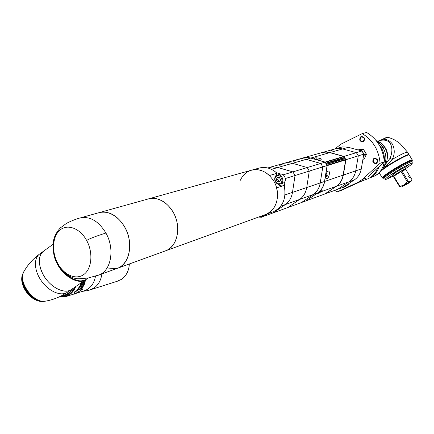 <?xml version="1.0" encoding="UTF-8"?>
<svg xmlns="http://www.w3.org/2000/svg" width="434" height="434" viewBox="0 0 434 434"><rect width="100%" height="100%" fill="white"/><g stroke="black" fill="none" stroke-linecap="round" stroke-linejoin="round"><path stroke-width="0.65" d="M275.33 176.746L277.033 173.274L269.416 175.537C263.584 170.226 257.4 168.501 250.863 170.372C259.939 168.148 267.577 171.739 273.783 181.141C281.161 193.157 277.066 210.36 266.188 214.277C275.628 209.378 279.1 200.573 276.594 187.873L284.129 185.437L284.33 186.219L285.105 180.94M265.131 214.662L266.188 214.277L265.131 214.662M99.923 212.416L147.907 199.049C157.71 196.673 166.141 201.061 173.209 212.221C181.634 226.483 177.658 246.469 165.929 250.678L164.79 251.091M80.675 217.776L98.518 212.806C108.907 209.231 122.469 218.627 127.525 233.335C132.717 247.993 128.063 264.111 117.831 268.141L272.709 211.911M147.907 199.049C158.052 195.588 171.077 204.24 175.786 217.944C180.625 231.599 175.911 246.756 165.929 250.678M99.212 212.595C109.08 210.626 117.619 215.486 124.824 227.177C133.726 242.53 129.896 263.823 117.869 268.125L117.272 268.358M86.637 240.436C80.116 228.327 67.536 223.602 60.017 230.036C52.4 236.297 51.44 251.807 57.76 263.427C63.966 275.129 76.172 280.397 84.001 274.359C91.932 268.5 93.272 252.447 86.637 240.436C89.534 238.657 95.957 236.183 105.912 233.02C114.994 248.796 111.245 270.588 99.126 274.934L97.981 275.351M55.509 259.31L56.143 260.856M59.702 267.273L60.44 268.293C67.064 275.628 73.341 279.111 79.259 278.742L87.961 278.058L99.126 274.934L117.869 268.125M58.72 265.744L60.516 268.396M86.626 279.1L85.986 279.534C80.274 282.48 73.46 280.494 65.545 273.583M55.959 260.427L56.415 261.436M71.973 289.125C70.091 292.044 67.655 294.046 64.666 295.131L63.733 295.424M43.877 250.944C37.411 254.98 37.937 267.669 45.342 278.086C52.655 288.556 64.753 293.823 71.133 289.7L71.784 289.256L71.133 289.7C64.064 294.643 49.384 286.782 42.895 274.12C37.796 263.34 38.121 255.61 43.877 250.944L53.149 244.239M36.521 300.241L37.546 300.637L38.279 300.127M36.939 299.525L35.827 300.084L35.507 299.764L36.315 299.205M35.946 299.004L34.807 299.569L34.498 299.21L35.322 298.635M34.959 298.413L34.129 298.988L33.353 298.706L34.335 298.006M33.971 297.751L33.125 298.342L32.366 298.033L33.358 297.306M33 297.03L32.138 297.632L31.4 297.301L32.398 296.547M32.045 296.248L31.172 296.856L30.456 296.503L31.454 295.728M31.107 295.413L30.228 296.026L29.545 295.657L30.537 294.86M30.201 294.523L29.013 295.131L28.758 294.556L29.648 293.937M29.328 293.579L28.438 294.203L27.809 293.807L28.796 292.966M28.492 292.597L27.597 293.227L27 292.82L27.988 291.957M27.695 291.577L26.539 292.207L26.328 291.545L27.217 290.916M26.946 290.52L26.056 291.149L25.525 290.731L26.501 289.841M26.246 289.435L25.123 290.086L24.944 289.369L25.834 288.74M25.601 288.328L24.494 288.99L25.465 288.095M43.888 301.283L43.367 301.353M43.476 301.283L42.445 301.446M43.21 301.272L42.792 301.505M42.744 301.239L41.501 301.451M42.451 301.212L41.848 301.543M41.941 301.147L41.311 301.532L40.536 301.37M41.626 301.098L40.883 301.505M41.078 300.995L39.895 301.38L39.548 301.212L40.178 300.773M40.747 300.919L39.895 301.38M39.83 300.675L39.179 301.131L38.545 300.968M39.239 300.485L38.376 301.039L37.536 300.643M38.886 300.361L37.872 300.887M37.921 299.981L37.172 300.496M37.302 299.704L36.364 300.323L35.827 300.084M25.221 287.623L24.255 288.539L23.924 287.878L23.794 287.113L24.667 286.494M25.009 287.205L23.924 287.878M24.478 286.071L23.414 286.749L23.311 285.968L24.174 285.355M24.006 284.932L22.964 285.621L22.893 284.823L23.74 284.221M23.599 283.798L22.584 284.487L22.541 283.679L23.376 283.087M23.257 282.67L22.27 283.359L22.259 282.545L23.073 281.964M22.98 281.552L22.129 282.181M22.839 280.863L21.933 281.742L22.259 282.545M22.769 280.456L21.971 281.102M22.671 279.784L21.906 280.326L21.977 281.026M22.622 279.393L21.879 280.049M22.568 278.736L21.711 279.556L21.906 280.326M22.541 278.357L21.83 279.029M22.525 277.727L21.841 278.216L21.819 278.872M22.525 277.364L21.846 278.037M22.541 276.762L21.781 277.478L21.841 278.216M22.563 276.415L21.933 277.071M22.617 275.85L21.922 276.491L21.917 277.212M22.66 275.525L22.085 276.143M22.742 274.999L22.156 275.888M22.796 274.7L22.302 275.248M22.904 274.223L22.411 274.977M22.975 273.952L22.595 274.391M23.1 273.523L22.747 274.114M23.176 273.29L22.959 273.577M35.436 299.758L35.138 299.563M34.449 299.243L34.129 298.988M23.154 273.306L23.306 272.932M22.405 283.239L23.246 282.637M22.704 284.341L23.572 283.722M23.062 285.447L23.957 284.812M23.485 286.559L24.402 285.908M23.973 287.666L24.906 287.004M33.521 298.63L34.378 298.033M32.555 297.984L33.44 297.366M31.601 297.274L32.512 296.644M30.673 296.509L31.601 295.863M29.767 295.684L30.711 295.028M28.894 294.811L29.843 294.149M28.053 293.894L29.013 293.221M27.255 292.928L28.215 292.256M26.496 291.93L27.456 291.252M25.785 290.899L26.745 290.221M25.129 289.841L26.083 289.169M53.528 251.894C53.805 255.756 55.047 259.776 57.261 263.948C63.852 276.708 78.483 284.775 85.406 279.93L67.183 292.402C60.771 296.552 48.657 291.328 41.36 280.89C33.977 270.501 33.489 257.818 39.993 253.754L43.156 251.47M86.046 279.491L85.406 279.93M78.532 280.727L72.38 278.807C67.59 276.355 63.38 272.541 59.756 267.36M77.176 280.445L72.587 278.91M65.252 296.362L69.196 294.48L71.268 292.776L73.476 290.113L75.18 286.928M74.681 287.27L72.169 291.458L68.784 294.61L65.539 296.265L59.046 296.964M73.156 288.317L67.552 294.48L64.281 295.966L60.152 296.541M117.332 281.237L121.536 279.301C126.327 275.894 128.931 270.778 129.348 263.959M58.709 297.122L66.093 296.514C70.492 294.854 73.704 291.534 75.717 286.559M83.789 290.926L84.782 290.612C90.608 288.284 94.178 283.473 95.491 276.181M74.952 291.247L76.964 290.623L77.214 290.932L75.212 291.556L74.952 291.247L74.116 294.257L75.212 291.556M80.876 283.033L79.916 285.811L76.964 290.623M81.603 289.18L82.932 288.762L83.138 289.082L74.116 294.257M81.326 282.724L80.23 286.017L77.214 290.932M85.639 279.784L84.185 284.807L81.18 289.69L83.138 289.082M82.693 286.402L78.538 289.76L81.483 288.849L81.787 288.42L79.281 289.196L82.943 286.527L83.312 285.805L80.366 286.706L80.127 287.194L82.693 286.402L82.406 286.169L80.317 286.814M81.049 285.925L81.999 283.299L82.997 282.995L82.2 285.279L82.574 285.165L83.377 282.881L84.185 282.637L83.241 285.257L83.616 285.143L84.711 281.981L81.771 282.865L80.675 286.039L81.049 285.925L80.8 285.746M83.567 281.189L84.207 281.449L83.681 281.368M85.102 280.142L84.207 281.449M83.979 280.906L84.738 280.386M82.943 286.527L82.606 286.331M82.834 285.946L82.655 286.294M78.869 289.299L79.259 289.174M81.999 283.299L82.997 282.995M83.377 282.881L82.981 282.984M83.057 282.718L84.185 282.637M84.315 282.1L84.163 282.626M84.342 280.874L83.881 281.308M84.413 281.303L84.093 281.161M84.722 280.944L84.418 280.82M267.849 167.996L272.156 166.895L276.013 167.036L292.896 171.886L295.022 175.52L292.489 192.381C291.594 197.736 289.207 201.794 285.328 204.56L273.246 212.844L301.451 202.548L313.218 194.573L301.451 202.548L305.818 200.953L317.525 193.027C321.29 190.385 323.618 186.539 324.518 181.483L327.09 165.555L325.066 162.142L310.706 158.084L306.323 159.343L320.764 163.45L322.798 166.889L320.232 182.942C319.332 188.036 316.994 191.915 313.218 194.573C316.994 191.915 319.332 188.036 320.232 182.942L322.798 166.889L320.764 163.45L304.451 158.931L301.326 158.768L297.708 159.446L301.95 158.752L306.323 159.343L292.505 163.303L307.196 167.557L309.279 171.088L306.724 187.537C305.829 192.761 303.464 196.727 299.634 199.434L287.709 207.566L299.634 199.434L317.525 193.027M285.393 179.003L285.469 178.488L309.279 171.088L306.724 187.537C305.829 192.761 303.464 196.727 299.634 199.434L285.328 204.56C289.207 201.794 291.594 197.736 292.489 192.381L295.022 175.52L292.896 171.886L307.196 167.557L309.279 171.088L327.09 165.555M279.756 165.43L284.351 163.206L289.332 162.728L292.505 163.303L307.196 167.557L325.066 162.142M270.149 167.231L284.954 163.054L288.697 162.696L292.505 163.303L277.95 167.481L272.791 166.851L267.637 167.942M264.561 216.018L273.246 212.844L285.328 204.56L280.684 206.221M283.538 175.141L283.31 174.793L292.896 171.886L277.95 167.481L271.472 169.341M282.973 185.812C280.982 186.137 279.165 185.497 277.538 183.897M277.033 173.274L276.474 172.754L281.14 174.142M283.31 174.793L282.854 174.658M285.469 178.488L285.279 178.114M265.548 215.009L267.094 213.946M149.236 198.68L250.863 170.372C246.154 171.989 242.666 175.271 240.398 180.213M252.094 170.025L258.637 168.208C264.865 166.406 270.811 167.92 276.474 172.754M284.33 186.219C286.407 198.43 282.887 206.866 273.756 211.526M282.653 183.327L283.706 182.828C287.568 180.403 284.058 172.613 279.876 174.322L277.586 175.011M277.565 181.889L279.751 181.895L280.657 179.692L279.371 177.49L277.185 177.49L276.284 179.692L277.565 181.889L279.935 181.439M276.284 179.692L277.733 179.247L279.013 181.439M278.454 177.49L277.733 179.247M263.807 216.382L265.874 214.401M324.909 193.938L337.609 189.349L348.92 181.786C352.549 179.275 354.817 175.629 355.717 170.86L358.294 155.855L356.379 152.659L342.03 148.781L339.046 148.406L334.386 149.084L338.449 148.406L342.621 148.927L329.959 152.556L325.929 152.008L321.985 152.578M324.99 193.955L336.464 186.246C340.147 183.68 342.442 179.958 343.343 175.076L345.92 159.701L343.961 156.419L329.959 152.556M343.961 156.419L356.379 152.659L342.621 148.927L348.29 147.3L347.113 147.034L342.393 146.936L335.401 148.797M345.92 159.701L358.294 155.855L356.379 152.659L361.934 150.978L363.828 154.135L361.251 168.978C360.35 173.692 358.099 177.3 354.491 179.795L343.256 187.287L337.609 189.349L348.92 181.786C352.549 179.275 354.817 175.629 355.717 170.86L343.343 175.076M337.332 160.124L337.831 160.775M298.766 159.148L305.124 157.569L310.706 158.084M293.764 161.448L297.708 159.446L284.829 163.081M302.731 158.014L306.746 157.455L310.272 157.889L325.126 162.072L325.891 163.412M303.339 157.857L322.505 152.442L326.091 152.079L329.129 152.47L343.647 156.468L344.417 157.504L343.793 158.133M314.645 157.976C316.739 157.292 323.688 159.148 321.648 159.875L321.529 159.918C318.404 160.157 315.968 159.663 314.211 158.432L314.645 157.976M305.916 200.888L317.677 192.978C321.437 190.336 323.764 186.484 324.665 181.428L327.22 165.609L326.411 164.291M324.746 194.025L336.236 186.327C339.92 183.761 342.214 180.034 343.115 175.152L345.676 159.869L345.122 158.681L326.482 164.28M326.938 178.77C329.2 178.141 330.48 170.269 328.169 171.137L327.458 171.636C325.717 174.186 325.272 176.492 326.124 178.548L326.938 178.77M321.355 191.568L317.433 193.759L316.983 193.792L317.677 192.978M321.713 190.624L322.12 190.542M322.25 190.738L321.816 190.797C319.413 191.915 317.813 192.918 317.01 193.808L317.455 193.748C319.853 192.631 321.453 191.627 322.25 190.738L322.147 190.564M320.075 191.882L318.621 192.87L320.194 192.072M301.918 158.258L302.856 157.981M326.677 178.879L327.475 178.428M326.352 174.902L326.151 176.003L326.509 176.92L327.068 176.736L327.269 175.634L326.911 174.718L326.352 174.902M327.269 175.634L326.216 175.64M327.068 176.736L326.433 176.736M314.585 157.943L315.171 157.884M317.997 159.858L317.579 159.251L316.484 158.844L315.914 159.007L316.37 159.511M316.484 158.844L316.256 159.381M317.579 159.251L317.368 159.745M322.619 152.405L334.386 149.084L330.599 150.983M363.828 154.135L358.294 155.855L355.717 170.86L361.251 168.978M361.934 150.978L348.29 147.3M334.75 190.39L337.066 191.931L357.871 182.426L362.233 179.535L380.086 163.265C378.877 150.072 372.925 140.193 362.244 133.618L341.059 144.083L334.88 148.933M363.339 141.207L362.84 141.451C360.117 141.104 359.493 139.705 360.963 137.258L361.479 137.003C364.197 137.372 364.82 138.772 363.339 141.207M376.424 162.972L376.039 163.173C373.202 162.902 372.535 161.508 374.032 158.996L374.439 158.79C377.265 159.077 377.927 160.471 376.424 162.972M362.45 180.772L341.52 190.287L337.066 191.931M366.6 179.275L367.603 178.906C372.421 176.86 375.779 173.171 377.678 167.844M362.244 133.618L366.6 132.457C377.211 138.961 383.113 148.754 384.302 161.828L368.249 176.573M380.086 163.265L384.302 161.828M373.772 158.562C371.943 161.627 372.763 163.325 376.218 163.651L376.685 163.412C378.524 160.363 377.716 158.66 374.265 158.307L373.772 158.562M360.703 136.824C358.907 139.813 359.672 141.517 362.998 141.94L363.6 141.641C365.406 138.674 364.652 136.965 361.338 136.515L360.703 136.824M363.426 156.452L364.381 154.933L363.8 154.298M358.728 149.67L363.546 149.546L366.399 154.113L364.381 154.933L363.258 157.417M361.782 150.94L361.511 150.153L359.797 150.403M364.343 158.822L362.927 159.305M348.562 184.26L346.5 185.123M344.715 186.956L342.459 187.591L346.408 185.182M348.513 184.423L344.634 186.994M383.851 167.177L386.548 165.815L392.19 159.452C394.831 154.482 394.918 149.372 392.45 144.126C390.095 140.866 387.041 139.233 383.287 139.216C385.989 137.795 387.627 137.149 388.202 137.28L392.851 139.048C393.085 139.2 394.777 139.694 399.947 143.491L407.586 152.247C406.327 151.824 401.195 154.227 392.19 159.452L390.025 158.307C392.477 152.508 392.493 147.381 390.068 142.922C387.812 140.421 384.562 139.585 380.32 140.415L383.287 139.216L382.837 139.102C388.652 136.298 386.607 137.497 388.142 137.263M382.658 169.097L386.797 166.227C396.003 160.086 409.007 153.359 409.061 154.672L409.05 154.895M411.823 160.499L411.448 160.976L411.226 160.602M383.309 177.246L383.537 177.625M385.745 163.965L390.025 158.307M379.978 140.502L377.84 141.126M382.788 139.146L380.238 140.404M393.193 176.258L399.654 186.685L399.942 186.43L393.795 176.237L393.817 175.656L393.209 176.242M405.714 169.119L405.861 168.848C404.683 168.962 401.548 170.611 396.448 173.79L393.085 176.432L392.282 175.103M393.47 176.421L393.085 176.432M408.215 181.233L407.287 181.754L401.092 171.506L400.256 171.479L402.356 170.312L402.02 170.991L408.215 181.233C409.962 181.765 411.117 181.466 411.682 180.338L411.996 179.698L405.85 169.548L402.02 170.991M399.654 186.685L401.341 186.913M409.36 177.533L408.671 176.426L409.36 177.533M402.356 170.312L405.736 169.043L405.85 169.548M407.287 181.754L404.125 184.965L399.942 186.43M408.546 183.219L411.096 181.363C410.531 181.32 408.231 182.53 404.206 185.003L401.716 186.908L408.546 183.219M407.39 183.468L405.253 184.77L407.39 183.468M411.866 161.231L412.278 159.967C412.267 158.725 399.275 165.5 390.036 171.598C384.795 175.065 382.197 177.143 382.24 177.832L382.332 177.907M412.3 160.558C412.783 159.018 399.719 165.788 390.378 171.945C384.991 175.515 382.446 177.571 382.739 178.13L382.283 177.88M383.558 178.081L382.739 178.13M379.311 172.954L382.24 177.832M381.736 170.361L387.03 166.613C395.987 160.651 408.676 154.032 409.246 154.998L412.267 159.945M409.191 154.965L408.785 154.748C408.22 153.793 395.721 160.314 386.906 166.184L382.593 169.189M411.378 160.857L411.546 160.526M383.455 177.484L383.086 177.479M383.526 177.604L382.934 177.701M411.828 161.171L412.099 160.602C412.088 159.397 399.459 165.989 390.47 171.913C385.37 175.287 382.842 177.305 382.88 177.967L383.526 178.021M392.922 176.166C388.457 178.531 385.918 179.611 385.3 179.399C385.05 178.9 387.383 177.039 392.287 173.806C400.788 168.218 412.653 162.05 412.213 163.412L412.181 161.757C412.181 160.602 399.947 166.992 391.229 172.732C386.282 175.998 383.824 177.945 383.862 178.586L383.466 177.924C383.423 177.278 385.88 175.325 390.828 172.059C399.535 166.314 411.768 159.929 411.779 161.095L412.17 161.736M412.213 163.412C412.029 164.095 409.853 165.815 405.692 168.571M392.379 175.265L395.651 172.542C400.804 169.32 403.978 167.654 405.177 167.551L405.15 167.67M391.609 176.009L388.457 177.956L391.609 176.009M395.58 172.157L392.363 174.148L395.58 172.157M408.92 164.763L405.698 166.764L408.92 164.763M385.104 163.846L385.783 159.983L385.104 163.846L382.902 168.723M383.781 149.112L382.251 147.359L381.605 145.656L383.189 147.365L383.781 149.112C385.414 152.573 386.092 156.191 385.81 159.956M107.068 268L116.502 268.613M105.912 233.02C98.312 220.678 89.447 215.725 79.313 218.156C74.35 219.582 67.916 222.468 66.304 223.51L60.152 228.056C55.97 232.906 53.702 237.615 53.349 242.167C52.671 246.615 53.393 252.333 55.514 259.331M57.706 263.839L57.76 263.427M67.84 291.957L67.183 292.402C60.386 296.943 53.094 299.867 45.32 301.18L45.933 301.077M39.261 254.286C32.941 258.979 27.901 264.61 24.152 271.179C17.089 280.793 33.331 303.767 45.32 301.18C33.331 303.561 17.745 282.436 23.724 271.955M31.069 296.905L31.449 297.214M30.12 296.075L30.489 296.411M29.197 295.191L29.561 295.554M28.319 294.257L28.666 294.643M27.478 293.281L27.814 293.682M26.68 292.261L27 292.679M25.937 291.209L26.235 291.637M25.243 290.124L25.519 290.563M24.608 289.011L24.857 289.462M42.961 301.446L43.291 301.408M42.055 301.484L42.396 301.478M41.121 301.446L41.474 301.467M40.161 301.326L40.519 301.38M38.181 300.854L38.55 300.963M36.158 300.068L36.532 300.236M33.125 298.342L33.499 298.587M32.138 297.632L32.507 297.903M31.172 296.856L31.53 297.154M30.228 296.026L30.575 296.341M29.317 295.142L29.653 295.473M28.438 294.203L28.758 294.556M27.597 293.227L27.906 293.596M26.805 292.201L27.092 292.587M26.056 291.149L26.328 291.545M25.356 290.064L25.611 290.471M24.716 288.957L24.944 289.369M24.13 287.829L24.342 288.247M23.604 286.69L23.794 287.113M23.148 285.545L23.311 285.968M22.752 284.4L22.893 284.823M22.427 283.256L22.541 283.679M21.988 281.015L22.047 281.427M21.83 278.867L21.836 279.257M22.134 275.905L22.063 276.246M22.378 275.004L22.28 275.33M22.687 274.158L22.563 274.467M23.062 273.371L22.915 273.653M24.027 287.888L24.255 288.339M23.512 286.749L23.713 287.2M101.86 273.941C101.035 280.196 98.409 284.883 93.983 288.013L89.659 290.021M79.916 285.811L80.23 286.017M284.97 194.942L324.518 181.483M276.393 175.569C272.476 178.135 276.04 185.823 280.369 184.054L281.178 183.636C285.046 181.2 281.52 173.372 277.326 175.086L276.458 175.542M276.442 176.215C272.736 178.634 276.963 185.904 280.494 183.17C284.232 180.761 279.963 173.443 276.442 176.215M261.246 217.315L262.055 216.913L263.319 215.318M259.076 216.859L261.382 216.479L262.109 215.758M354.491 179.795L336.464 186.246M338.645 160.526L338.157 159.869M338.108 160.688L337.609 160.037M335.764 161.41L335.211 160.77M334.109 161.92L333.518 161.291M310.852 158.041L329.731 152.627M343.647 156.468L325.126 162.072M343.934 156.69L325.419 162.305M325.918 163.151L344.417 157.504M325.901 163.423L344.368 157.77M325.999 163.585L343.885 158.106M345.122 158.681L326.645 164.377M327.144 165.224L345.605 159.495M327.22 165.609L345.676 159.869M343.115 175.152L324.665 181.428M336.236 186.327L321.106 191.747M324.811 194.003L306.019 200.866M362.699 180.658L357.871 182.426M367.034 177.794L362.233 179.535M366.404 154.26L364.327 158.86L362.922 159.359M366.377 154.113L364.365 154.743L361.668 150.245L363.697 149.654M358.826 149.649L363.535 149.546L361.511 150.153L359.064 150.207M348.524 183.772L348.562 184.282L346.799 184.922M348.545 183.756L348.497 184.439L344.704 186.967L342.437 187.694M387.378 157.52C387.953 153.045 386.721 149.15 383.667 145.835M387.361 157.819C388.067 153.104 386.775 149.036 383.482 145.602M386.548 165.815L385.392 164.643M400.256 171.479L393.817 175.656M401.092 171.506L393.795 176.237M379.077 166.575C377.466 171.696 374.455 175.401 370.039 177.68M378.915 144.489L381.209 147.62C383.727 151.905 384.746 156.495 384.274 161.383M384.209 161.909C383.016 169.005 379.424 173.882 373.424 176.535L372.437 176.898M376.717 140.649C380.086 141.956 382.788 144.251 384.817 147.522C388.083 153.468 388.208 159.289 385.202 164.974L384.887 165.495M376.169 140.6L381.698 145.656M59.99 267.691L57.538 263.763L55.726 259.874M85.986 279.534L88.216 278.01M64.666 295.131L59.572 296.726M44.046 301.31L43.698 301.38M39.369 301.283L38.892 301.174M37.373 300.719L36.852 300.523M35.355 299.856L34.807 299.569M34.346 299.314L33.792 298.988M33.353 298.706L32.794 298.337M32.366 298.033L31.812 297.621M31.4 297.301L30.852 296.845M30.456 296.503L29.919 296.015M29.545 295.657L29.013 295.131M28.66 294.757L28.15 294.198M27.809 293.807L27.32 293.221M27 292.82L26.539 292.207M26.241 291.789L25.807 291.16M25.525 290.731L25.123 290.086M24.863 289.646L24.494 288.99M23.707 287.416L23.414 286.749M23.219 286.277L22.964 285.621M22.796 285.138L22.584 284.487M22.438 283.999L22.27 283.359M22.15 282.865L22.02 282.241M21.928 281.726L21.846 281.14M21.781 280.619L21.738 280.06M21.711 279.534L21.7 279.008M21.711 278.476L21.733 277.982M21.781 277.451L21.841 276.995M21.928 276.463L22.015 276.046M22.15 275.519L22.264 275.14M22.443 274.624L22.579 274.283M22.812 273.778L22.964 273.48M65.952 296.134L65.539 296.265M118.325 280.923L90.663 289.7C88.829 290.438 86.16 290.964 82.65 291.285M66.093 296.514L74.002 294.019M76.221 293.313L84.782 290.612M280.369 184.054L282.903 183.251M277.326 175.086L276.404 175.564M258.496 217.071L261.452 217.239L264.013 216.306M326.005 163.591L343.847 158.128M344.911 158.594L326.439 164.285M324.784 194.02L305.992 200.877M362.168 180.897L367.603 178.906M363.546 149.546L366.41 154.287L364.343 158.844L362.916 159.37M377.835 141.126L380 140.491M409.045 154.65L407.586 152.247M405.855 168.837L405.047 167.508M411.096 181.363L411.682 180.338M401.716 186.908L401.173 186.918M385.3 179.399L383.9 178.634M377.9 141.153L381.79 143.795L384.839 147.533C388.094 153.457 388.218 159.273 385.202 164.974L383.287 168.094C380.933 172 377.645 174.815 373.424 176.535L369.622 177.924"/></g></svg>
